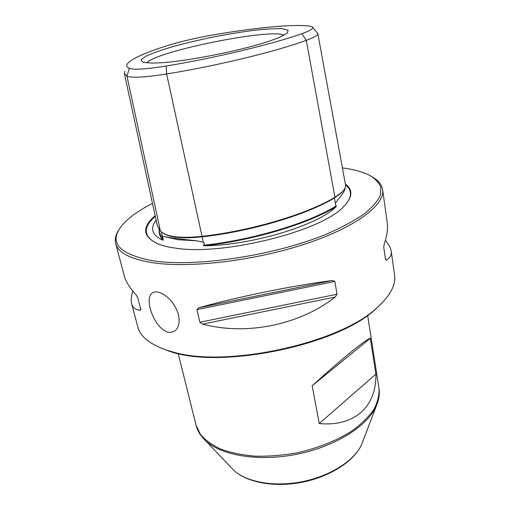 <?xml version="1.0" encoding="UTF-8"?>
<svg xmlns="http://www.w3.org/2000/svg" width="510" height="510" viewBox="0 0 510 510"><rect width="100%" height="100%" fill="white"/><g stroke="black" fill="none" stroke-linecap="round" stroke-linejoin="round"><path stroke-width="0.76" d="M271.498 40.386C245.552 49.661 188.878 61.136 160.924 62.768L152.05 63.119L142.876 62.258L141.009 59.797L146.096 56.087C152.618 53.129 161.6 49.967 173.043 46.595C185.455 43.222 198.766 40.054 212.963 37.077C227.205 34.317 240.701 32.085 253.451 30.383C265.308 29.057 274.813 28.49 281.973 28.687L288.099 30.135L287.328 33.131L279.206 37.479L271.498 40.386M157.985 292.077C154.932 291.535 152.637 292.211 151.1 294.117C144.763 301.512 154.983 328.861 168.064 332.188C175.351 332.947 179.055 328.676 179.182 319.387L178.487 314.772C175.37 304.566 169.53 297.317 160.981 293.027L157.985 292.077M119.378 229.035C115.795 234.103 114.565 238.922 115.687 243.493C117.937 252.354 129.553 258.653 150.526 262.395C186.902 268.56 252.157 261.324 303.934 244.398C355.833 227.492 385.228 204.816 382.627 189.669C381.722 184.225 377.776 179.718 370.783 176.154M382.627 189.669L387.262 222.838C388.084 228.601 387.039 235.824 384.119 244.513L383.743 247.261L385.477 259.386L386.35 260.176C390.144 257.869 391.769 254.873 391.227 251.181L394.549 274.935C396.034 285.007 390.125 295.985 376.82 307.868C339.698 343.332 226.153 368.15 173.043 352.008L166.846 350.204C149.972 344.403 140.269 336.575 137.738 326.719L131.631 303.673C132.625 307.524 135.488 309.768 140.237 310.399L140.766 309.321L137.662 297.457L136.221 295.073C129.738 287.952 125.734 281.501 124.223 275.725L115.687 243.493M332.443 280.487C292.67 285.613 237.756 296.82 198.76 307.779L332.443 280.487L334.866 281.463L337.014 294.232L335.236 297.03C299.612 324.934 246.566 335.79 202.585 324.124L199.85 322.243L196.885 309.634L198.76 307.779M132.823 291.146C131.204 296.233 130.809 300.409 131.631 303.673M391.227 251.181C390.736 247.962 388.792 244.379 385.394 240.427M382.2 302.8L375.819 308.926C337.461 345.799 217.827 369.922 168.172 350.791L159.917 347.622M159.196 230.539C159.037 233.975 160.216 237.201 162.741 240.216L163.276 239.917L162.531 236.978L163.716 236.519C168.957 237.615 180.132 239.069 197.236 240.879L203.331 242.314C204.497 243.028 204.676 243.856 203.866 244.794L203.299 245.278L203.955 245.208C252.883 239.942 308.142 223.189 335.899 206.123L336.281 205.893L335.829 205.715L335.389 203.318L338.143 199.404C342.682 194.272 345.015 190.389 345.13 187.763M163.927 233.752L166.375 234.938C174.159 237.909 186.08 238.54 202.145 236.831C251.143 231.432 306.548 214.793 334.413 198.007L341.458 192.825L343.141 190.918M203.299 245.278L204.198 245.794C253.151 240.497 308.359 223.743 336.186 206.665L336.281 205.893M158.903 229.175L159.783 233.261L163.276 239.917M301.856 33.679C310.558 30.549 314.039 28.286 312.286 26.89L308.716 25.953C290.636 24.123 253.381 27.961 212.874 34.973C196.108 37.925 181.273 41.374 168.364 45.313C144.98 52.6 131.28 58.828 127.258 63.992C126.148 65.777 126.856 67.237 129.368 68.372C133.958 69.985 146.249 69.201 166.234 66.019C215.418 57.942 272.315 44.217 301.856 33.679L306.28 40.341C276.05 51.465 217.356 65.784 166.623 73.982C145.057 77.354 131.841 78.081 126.964 76.156L124.395 73.548L124.899 71.33M312.694 27.368L317.813 33.494C318.061 35.133 314.217 37.415 306.28 40.341L334.955 197.287L342.095 192.034C344.766 189.357 345.895 186.902 345.48 184.665L317.813 33.494M124.395 73.548L157.144 224.923L160.44 231.208L165.476 234.447C173.355 237.45 185.455 238.087 201.762 236.353C251.105 230.902 306.918 214.155 334.955 197.287L334.413 198.007L335.389 203.318M336.186 206.665C318.163 225.171 251.915 245.399 204.198 245.794M162.741 240.216C153.822 236.028 150.807 230.667 153.682 224.119L156.105 220.103M155.136 215.641C141.627 227.364 142.609 236.806 158.1 243.965C162.499 245.705 167.975 247.044 174.522 247.981C221.684 256.3 322.135 231.177 343.708 206.537C352.646 197.274 353.2 189.765 345.359 184.021M152.484 203.375C138.79 210.407 128.705 217.662 122.234 225.139C108.33 241.848 117.995 253.648 151.228 260.527C193.755 267.877 276.025 255.618 328.351 233.325C342.561 227.026 354.425 220.613 363.949 214.098C371.975 207.659 377.4 201.539 380.211 195.732L380.989 187.75C379.249 182.937 375.411 178.787 369.476 175.287C362.584 171.825 353.564 169.365 342.414 167.905M312.165 385.751C343.198 357.65 366.301 339.035 370.317 338.353L312.165 385.751L319.254 423.536C355.362 427.01 376.59 405.845 375.889 374.13L319.254 423.536M375.889 374.13L370.317 338.353M284.102 35.196C271.397 27.974 155.569 51.325 146.657 62.915M161.504 232.222L162.531 236.978M166.234 66.019L166.623 73.982L203.331 242.314M335.829 205.715L336.198 206.429M203.866 244.794L203.943 245.629M163.041 239.343L162.9 240.114M129.368 68.372L126.964 76.156L160.44 231.208M338.143 199.404L339.889 197.37M163.716 236.519L178.156 239.719L197.236 240.879M346.347 203.7C352.078 196.12 351.804 189.867 345.525 184.951M155.282 216.316C142.207 227.887 143.323 237.195 158.629 244.245M140.505 308.32L140.237 310.399M196.885 309.634L334.866 281.463M199.85 322.243L337.014 294.232M202.585 324.124L335.236 297.03M386.35 260.176L385.362 258.583M231.387 467.759L233.656 470.137C246.209 482.16 274.393 487.299 302.596 481.599C330.799 475.926 354.788 460.262 361.705 444.325L362.871 441.252M202.852 437.873L205.434 440.557C221.085 455.545 258.768 461.945 297.069 454.2C335.382 446.499 367.633 425.997 376.252 406.113L377.598 402.639M196.018 425.111L200.468 434.469C205.402 440.257 212.338 445.211 221.289 449.342C231.285 452.854 242.709 455.13 255.542 456.182C268.942 456.444 282.693 455.347 296.807 452.893C318.221 448.092 336.715 440.697 352.295 430.708C361.533 423.906 368.717 416.823 373.849 409.453C377.706 402.103 379.408 395.027 378.949 388.225C379.835 394.02 378.936 399.98 376.252 406.113L361.705 444.325C354.38 461.097 330.556 476.474 302.698 482.128C274.826 487.707 246.91 482.766 233.656 470.137L205.434 440.557C200.589 435.942 197.447 430.791 196.018 425.111L178.194 353.519M375.819 308.926L376.82 307.868M168.172 350.791L166.846 350.204M166.375 234.938L165.476 234.447M341.458 192.825L342.095 192.034M337.9 199.678L340.31 196.847M164.698 295.08L160.981 293.027M367.633 315.32L378.949 388.225"/></g></svg>
